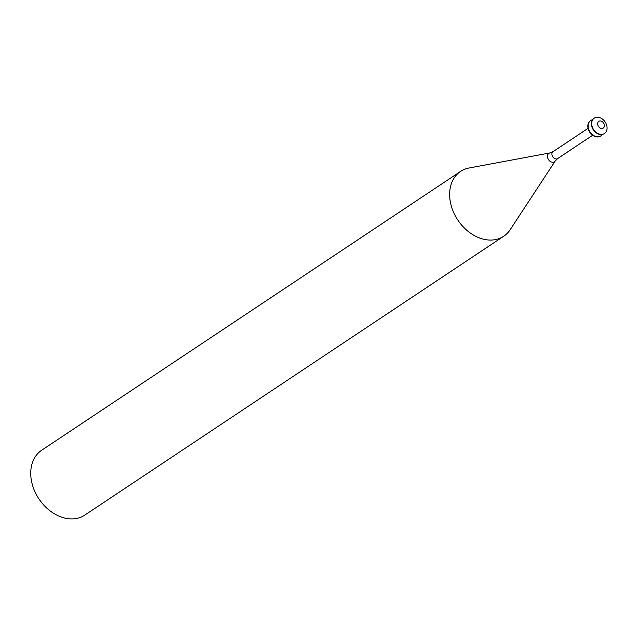 <?xml version="1.0" encoding="UTF-8"?>
<svg xmlns="http://www.w3.org/2000/svg" width="637" height="637" viewBox="0 0 637 637"><rect width="100%" height="100%" fill="white"/><g stroke="black" fill="none" stroke-linecap="round" stroke-linejoin="round"><path stroke-width="0.96" d="M597.801 124.932A4.061 3.05 -123.6 0 1 601.71 121.333A4.061 3.05 -123.6 0 1 603.558 127.87A4.061 3.05 -123.6 0 1 597.801 124.932M592.076 126.301A9.213 6.927 -123.6 0 1 594.281 118.124A9.213 6.927 -123.6 0 1 605.15 121.962A9.213 6.927 -123.6 0 1 604.489 133.475A9.213 6.927 -123.6 0 1 592.076 126.301M604.346 133.571A9.213 6.927 -123.6 0 1 604.194 133.666A9.213 6.927 -123.6 0 1 591.781 126.5A9.213 6.927 -123.6 0 1 593.979 118.323A9.213 6.927 -123.6 0 1 594.13 118.227M602.355 134.447A9.213 6.927 -123.6 0 1 600.93 135.848A9.213 6.927 -123.6 0 1 588.508 128.674A9.213 6.927 -123.6 0 1 590.714 120.504A9.213 6.927 -123.6 0 1 592.561 119.732M600.779 135.944A9.213 6.927 -123.6 0 1 600.627 136.047A9.213 6.927 -123.6 0 1 588.214 128.873A9.213 6.927 -123.6 0 1 590.419 120.696A9.213 6.927 -123.6 0 1 590.563 120.6M549.986 152.92A5.04 3.782 -123.6 0 0 547.685 157.825A5.04 3.782 -123.6 0 0 551.228 161.925A5.04 3.782 -123.6 0 0 555.305 160.906L510.141 229.75A38.945 29.254 -123.6 0 1 503.74 236.239A38.945 29.254 -123.6 0 1 451.283 205.95A38.945 29.254 -123.6 0 1 460.591 171.409A38.945 29.254 -123.6 0 1 469.047 168.009L549.986 152.92L553.075 151.638A4.156 3.121 -123.6 0 0 552.08 155.324A4.156 3.121 -123.6 0 0 557.678 158.549L592.681 135.251M503.74 236.239L84.848 515.062A38.945 29.254 -123.6 0 1 32.383 484.773A38.945 29.254 -123.6 0 1 41.692 450.224L460.591 171.409M588.078 128.34L553.075 151.638M555.305 160.906L557.678 158.549"/></g></svg>

